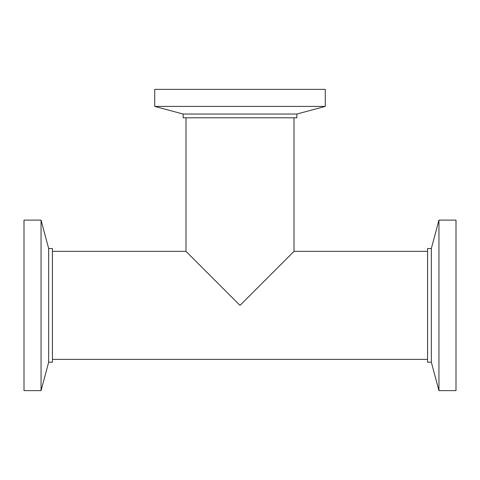 <?xml version="1.0" encoding="UTF-8"?>
<svg xmlns="http://www.w3.org/2000/svg" width="480" height="480" viewBox="0 0 480 480"><rect width="100%" height="100%" fill="white"/><g stroke="black" fill="none" stroke-linecap="round" stroke-linejoin="round"><path stroke-width="0.72" d="M294 117.792L294 251.37L240 305.37L186 251.37L240 305.37L294 251.37L427.578 251.37M240 106.422L154.734 106.422L154.734 89.37L325.266 89.37L325.266 106.422L240 106.422M325.266 106.422L296.844 114.036L183.156 114.036L154.734 106.422M296.844 114.036L296.844 117.792L183.156 117.792L183.156 114.036M438.948 305.37L438.948 220.104L456 220.104L456 390.63L438.948 390.63L438.948 305.37M438.948 390.63L431.334 362.208L431.334 248.526L438.948 220.104M431.334 362.208L427.578 362.208L427.578 248.526L431.334 248.526M41.052 305.37L41.052 390.63L24 390.63L24 220.104L41.052 220.104L41.052 305.37M41.052 220.104L48.666 248.526L48.666 362.208L41.052 390.63M48.666 248.526L52.422 248.526L52.422 362.208L48.666 362.208M52.422 359.37L427.578 359.37M52.422 251.37L186 251.37L186 117.792"/></g></svg>
